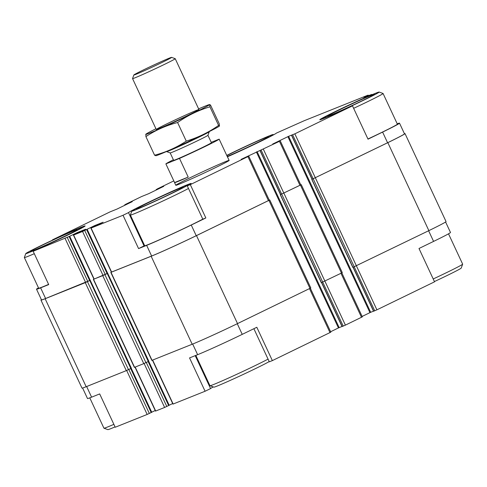 <?xml version="1.0" encoding="UTF-8"?>
<svg xmlns="http://www.w3.org/2000/svg" width="487" height="487" viewBox="0 0 487 487"><rect width="100%" height="100%" fill="white"/><g stroke="black" fill="none" stroke-linecap="round" stroke-linejoin="round"><path stroke-width="0.73" d="M131.246 368.294L151.755 412.27L147.159 414.455L115.224 427.251L99.683 393.922L91.599 397.161L86.643 386.526M363.947 97.558L367.661 95.3L304.229 120.709L276.427 133.091A34.583 1.029 155 0 1 258.968 142.174A34.583 1.029 155 0 1 227.399 156.802M52.584 240.115L55.548 238.733M55.5 238.636A34.583 1.029 155 0 1 85.128 225.95A34.583 1.029 155 0 1 38.65 248.607L33.165 251.274L48.706 284.603L40.622 287.841A36.202 1.071 -25 0 1 36.513 289.199A36.202 1.071 -25 0 1 38.485 287.854M311.777 179.399L387.835 142.648A36.793 1.09 -25 0 0 405.014 133.572L446.043 221.567A36.793 1.09 -25 0 1 428.864 230.637L352.807 267.387L311.777 179.399L387.579 142.752L382.605 132.087L368.02 139.172L352.478 105.843L349.441 107.061A34.583 1.029 155 0 1 319.813 119.747A34.583 1.029 155 0 1 366.291 97.09L371.776 94.423L371.94 94.77M445.593 221.987L450.487 232.476A36.202 1.071 -25 0 1 433.582 241.406L418.997 248.492L434.538 281.821L376.901 309.823L356.393 265.847M253.879 328.707L269.323 361.823L272.361 360.605L256.819 327.276L242.234 334.362L237.272 323.715M195.214 355.644L210.573 388.583L205.088 391.244L189.546 357.915L197.631 354.682A36.202 1.071 -25 0 0 242.234 334.362M138.57 248.595L123.028 215.266L128.513 212.606A34.583 1.029 155 0 1 160.454 196.657A34.583 1.029 155 0 1 191.16 183.471A34.583 1.029 155 0 1 187.264 185.845L190.301 184.628L205.843 217.957L191.257 225.043A36.202 1.071 -25 0 1 146.654 245.357L138.57 248.595L144.055 245.935A34.583 1.029 155 0 1 144.59 245.527M187.264 185.845L202.805 219.174L205.843 217.957M128.513 212.606L144.055 245.935M362.121 316.428L370.668 312.295L288.608 136.317L294.842 133.84L352.478 105.843M382.605 132.087A36.202 1.071 -25 0 0 399.51 123.156A36.202 1.071 -25 0 0 397.215 123.808M387.579 142.752A36.202 1.071 -25 0 0 404.484 133.822L399.51 123.156M371.776 94.423L363.856 97.363M173.81 180.902L157.003 189.066L163.766 186.344L148.559 193.741L141.601 196.547L125.5 204.37L132.263 201.648L117.057 209.045L110.099 211.851L52.462 239.854M36.513 289.199L41.486 299.864A36.202 1.071 -25 0 0 45.595 298.507L90.211 280.281L69.696 236.286L69.367 236.408L77.366 232.53L85.639 229.213L73.434 235.124L82.559 231.483L94.819 225.536L103.098 222.218L91.093 228.062L123.028 215.266M33.165 251.274L69.696 236.286M90.892 228.129L111.407 272.123L151.627 256.022A36.202 1.071 -25 0 0 196.231 235.708L269.281 200.187L248.766 156.193L241.175 159.352L279.441 141.327L272.677 144.049L288.608 136.317M190.301 184.628L248.766 156.193M215.4 167.668A29.433 0.871 155 0 1 175.795 185.285A29.433 0.871 155 0 1 202.099 172.057A29.433 0.871 155 0 1 229.146 160.412A29.433 0.871 155 0 1 215.4 167.668M41.407 299.688A36.793 1.09 -25 0 0 40.957 300.108L81.986 388.102A36.793 1.09 -25 0 0 86.162 386.721L126.31 370.637L131.368 368.221L90.205 280.275M93.936 279.081L93.352 279.398L134.382 367.387L143.768 363.643L148.827 361.226L107.664 273.28M111.389 272.087L110.811 272.403L151.841 360.392L192.188 344.242A36.793 1.09 -25 0 0 237.522 323.593L310.803 287.957L269.768 199.968L269.262 200.157M280.262 140.889L300.777 184.883L280.275 194.703L321.304 282.691L342.3 272.653L301.27 184.664L300.765 184.853M151.731 412.221L155.225 410.529M73.434 235.124L93.948 279.118L103.074 275.478L107.664 273.292L87.149 229.298M169.19 405.227L172.684 403.534M330.618 331.732L338.441 327.934L256.381 151.956M342.002 326.467L338.441 327.934M370.668 312.295L373.505 311.163M40.957 300.108A36.793 1.09 -25 0 0 45.133 298.732L85.28 282.649L90.339 280.232M93.352 279.398L107.797 273.237M110.811 272.403L151.159 256.253A36.793 1.09 -25 0 0 196.492 235.605L269.768 199.968M280.275 194.703L301.27 184.664M405.014 133.572A36.793 1.09 -25 0 0 404.399 133.645M353.057 267.302L373.559 311.272L376.901 309.823M82.601 388.029L87.49 398.518A36.202 1.071 -25 0 0 91.599 397.161M135.002 367.155L155.493 411.101L164.618 407.461L169.208 405.275L148.705 361.299M152.455 360.161L172.952 404.107L205.088 391.244M272.361 360.605L330.825 332.171L310.329 288.219M321.554 282.606L342.057 326.576L345.399 325.127L362.328 316.867L341.831 272.915M210.573 388.583A34.583 1.029 155 0 1 213.276 386.922M48.597 284.371A33.846 1.004 155 0 1 38.65 288.201L24.35 257.538A33.846 1.004 155 0 1 24.35 257.507L25.774 253.599A30.906 0.919 155 0 1 53.393 239.738A30.906 0.919 155 0 1 81.767 227.49A30.906 0.919 155 0 1 67.358 235.13A30.906 0.919 155 0 1 25.774 253.599M202.787 219.132A33.846 1.004 155 0 1 190.228 225.457A33.846 1.004 155 0 1 144.682 245.722L130.382 215.059A33.846 1.004 155 0 1 130.382 215.023L131.807 211.115A30.906 0.919 155 0 1 159.426 197.253A30.906 0.919 155 0 1 187.799 185.005A30.906 0.919 155 0 1 173.39 192.645A30.906 0.919 155 0 1 131.807 211.115M379.142 92.049A30.906 0.919 155 0 1 364.733 99.689A30.906 0.919 155 0 1 323.149 118.158A30.906 0.919 155 0 1 350.768 104.297A30.906 0.919 155 0 1 379.142 92.049L383.05 93.467A33.846 1.004 155 0 1 383.074 93.492L397.374 124.155A33.846 1.004 155 0 1 381.571 132.501A33.846 1.004 155 0 1 367.935 138.99M171.126 193.552A25.756 0.767 155 0 1 136.494 208.984A25.756 0.767 155 0 1 159.493 197.393A25.756 0.767 155 0 1 183.155 187.227A25.756 0.767 155 0 1 171.126 193.552M188.487 188.469A33.846 1.004 155 0 1 175.929 194.794A33.846 1.004 155 0 1 130.382 215.059M362.474 100.596A25.756 0.767 155 0 1 327.836 116.028A25.756 0.767 155 0 1 350.835 104.437A25.756 0.767 155 0 1 374.497 94.271A25.756 0.767 155 0 1 362.474 100.596M383.074 93.492A33.846 1.004 155 0 1 367.271 101.838A33.846 1.004 155 0 1 353.635 108.327M268.063 359.12A33.846 1.004 155 0 1 255.498 365.439A33.846 1.004 155 0 1 209.982 385.722A33.846 1.004 155 0 1 209.952 385.704L195.823 355.4M269.201 361.561A30.906 0.919 155 0 1 255.45 368.622A30.906 0.919 155 0 1 213.89 387.147L209.982 385.722M448.515 233.821L462.65 264.137A33.846 1.004 155 0 1 462.65 264.167A33.846 1.004 155 0 1 446.841 272.483A33.846 1.004 155 0 1 433.211 278.972M462.65 264.167L461.226 268.075A30.906 0.919 155 0 1 446.792 275.666A30.906 0.919 155 0 1 434.416 281.559M65.1 236.037A25.756 0.767 155 0 1 30.462 251.469A25.756 0.767 155 0 1 53.46 239.872A25.756 0.767 155 0 1 77.123 229.706A25.756 0.767 155 0 1 65.1 236.037M34.297 253.709A33.846 1.004 155 0 1 24.35 257.538M226.747 155.408A30.906 0.919 155 0 1 256.186 141.528A30.906 0.919 155 0 1 273.11 134.528A30.906 0.919 155 0 1 258.7 142.167A30.906 0.919 155 0 1 227.338 156.674M226.839 155.603A25.756 0.767 155 0 1 252.984 143.154A25.756 0.767 155 0 1 268.465 136.75A25.756 0.767 155 0 1 256.442 143.075A25.756 0.767 155 0 1 227.246 156.479M113.873 424.354A33.846 1.004 155 0 1 103.95 428.207A33.846 1.004 155 0 1 103.926 428.183L89.785 397.867M115.06 426.904A30.906 0.919 155 0 1 107.858 429.625L103.95 428.207M211.23 142.332L219.168 139.154A29.433 0.871 155 0 1 179.502 158.421L165.878 163.882A29.433 0.871 155 0 1 173.378 159.766M209.215 131.606L209.258 131.691A23.546 0.7 155 0 1 209.258 131.715A23.546 0.7 155 0 1 188.213 142.277A23.546 0.7 155 0 1 166.597 151.609L170.194 152.912A20.838 0.621 155 0 0 189.321 144.657A20.838 0.621 155 0 0 207.949 135.307L211.407 142.709A20.838 0.621 155 0 1 192.785 152.078A20.838 0.621 155 0 1 173.64 160.326L170.182 152.912M227.825 157.715A29.433 0.871 155 0 1 227.904 157.745A29.433 0.871 155 0 1 227.873 157.818L219.168 139.154M179.502 158.421L188.201 177.085A29.433 0.871 155 0 1 174.553 182.619A29.433 0.871 155 0 1 174.583 182.546L165.878 163.882M188.201 177.085L174.583 182.546M143.58 69.86A20.838 0.621 155 0 1 171.607 57.375A20.838 0.621 155 0 1 152.997 66.756A20.838 0.621 155 0 1 133.852 74.98A20.838 0.621 155 0 1 143.58 69.86M171.607 57.375L175.204 58.684A23.546 0.7 155 0 1 175.223 58.696A23.546 0.7 155 0 1 154.178 69.282A23.546 0.7 155 0 1 132.543 78.596A23.546 0.7 155 0 1 132.543 78.577L156.266 129.475A23.546 0.7 155 0 1 177.311 118.889A23.546 0.7 155 0 1 198.946 109.593A23.546 0.7 155 0 1 182.783 117.854A23.546 0.7 155 0 1 158.939 128.592A23.546 0.7 155 0 1 156.278 129.487M198.617 108.869A35.174 1.041 155 0 1 209.233 104.644A35.174 1.041 155 0 1 187.495 116.009A35.174 1.041 155 0 1 149.716 133.067A35.174 1.041 155 0 1 145.875 134.187A35.174 1.041 155 0 1 155.937 128.769M145.875 134.187L145.905 136.591C155.651 130.157 166.213 125.463 177.591 122.523C187.416 115.608 198.191 110.372 209.921 106.811L209.751 104.553L210.573 105.174L219.247 123.783L219.485 126.011L218.596 125.421C208.771 132.33 197.996 137.565 186.265 141.127C176.519 147.561 165.957 152.254 154.58 155.201L155.919 155.73A35.174 1.041 155 0 0 159.663 154.397A35.174 1.041 155 0 0 194.021 138.965A35.174 1.041 155 0 0 219.278 126.182L219.485 126.011M177.591 122.523L186.265 141.127M209.921 106.811L218.596 125.421M145.905 136.591L154.58 155.201M315.357 177.834L294.842 133.84M45.595 298.507L40.622 287.841M85.615 282.472L65.1 238.478M111.608 272.056L91.093 228.062M151.627 256.022L146.654 245.357M196.231 235.708L191.257 225.043M268.453 200.626L247.938 156.631M313.178 178.826L292.663 134.832M367.101 96.298L366.888 95.842M156.571 189.851L156.376 189.437M157.569 189.364L157.411 189.023M159.005 188.664L158.859 188.359M159.237 188.554L159.097 188.25M125.068 205.155L124.873 204.741M126.066 204.668L125.908 204.327M127.503 203.968L127.363 203.663M127.734 203.858L127.594 203.554M87.794 281.48L67.279 237.486M89.657 280.573L69.142 236.579M76.897 233.419L76.642 232.859M77.628 233.103L77.366 232.53M94.149 279.051L73.634 235.057M103.074 275.478L82.559 231.483M105.247 274.485L84.732 230.491M107.116 273.578L86.601 229.584M94.356 226.425L94.094 225.865M95.087 226.108L94.819 225.536M339.165 327.605L257.106 151.621M280.646 194.544L260.131 150.55M281.681 194.13L261.166 150.136M283.854 193.138L263.339 149.144M299.955 185.322L279.441 141.327M369.943 312.63L287.884 136.652M312.149 179.24L291.628 135.246M356.411 265.835L315.381 177.846M428.864 230.637L387.835 142.648M86.162 386.721L45.133 298.732M126.31 370.637L85.28 282.649M128.483 369.645L87.453 281.656M130.82 368.513L89.791 280.524M134.582 367.32L93.553 279.331M143.768 363.643L102.733 275.654M145.942 362.651L104.912 274.662M148.273 361.518L107.243 273.53M152.041 360.325L111.012 272.336M192.188 344.242L151.159 256.253M237.522 323.593L196.492 235.605M309.976 288.395L268.946 200.407M321.438 282.649L280.409 194.66M343.225 326.113L281.705 194.143M324.908 281.139L283.878 193.15M341.478 273.091L300.449 185.103M352.941 267.345L311.911 179.356M354.238 266.827L313.208 178.839M374.728 310.809L354.219 266.833M433.582 241.406L428.615 230.759M147.159 414.455L126.663 370.485M149.339 413.463L128.83 369.481M151.207 412.556L130.693 368.574M155.694 411.034L135.197 367.076M164.618 407.461L144.115 363.497M166.791 406.468L146.283 362.486M168.66 405.561L148.151 361.579M173.153 404.04L152.65 360.082M197.631 354.682L192.675 344.047M329.997 332.609L309.495 288.633M342.191 326.527L321.682 282.551M345.399 325.127L324.896 281.151M361.5 317.305L340.991 273.329M373.693 311.223L353.185 267.247M368.482 95.744L368.19 95.123M156.382 189.942L156.175 189.504M124.879 205.246L124.672 204.808M280.512 194.593L259.997 150.599M312.015 179.289L291.5 135.295M187.799 185.005L188.408 185.23M323.149 118.158L322.924 118.773M81.767 227.49L82.382 227.709M273.11 134.528L273.724 134.753M174.553 182.619L175.795 185.285M227.904 157.745L229.146 160.412M133.852 74.98L132.543 78.577M175.223 58.696L198.946 109.569M207.949 135.307L209.258 131.715M209.233 104.644L209.751 104.553"/></g></svg>

